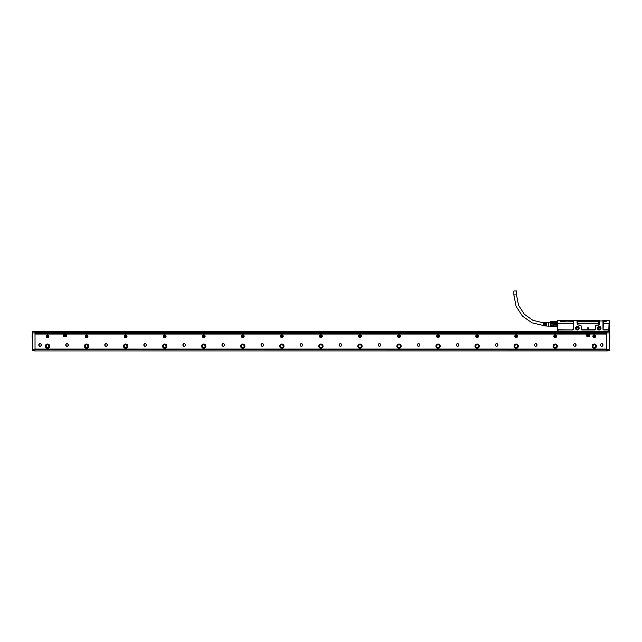 <?xml version="1.0" encoding="UTF-8"?>
<svg xmlns="http://www.w3.org/2000/svg" width="642" height="642" viewBox="0 0 642 642"><rect width="100%" height="100%" fill="white"/><g stroke="black" fill="none" stroke-linecap="round" stroke-linejoin="round"><path stroke-width="0.96" d="M605.607 331.697L601.305 331.898M600.029 331.697L594.299 331.312L594.275 331.794M598.609 331.529L595.776 331.336M598.344 331.697L596.859 331.384M562.488 331.697L564.125 331.89M557.657 330.333L558.267 329.763L572.68 329.94L558.267 329.94L557.569 331.312L609.146 331.304M577.286 324.868L580.336 325.253A0.778 0.778 0 0 1 581.114 326.04L581.114 329.161A0.778 0.778 0 0 0 581.901 329.94L581.251 329.161L581.219 326.04L580.336 325.109L577.286 324.868L576.901 320.567L573.852 320.567L573.346 321.859L560.498 321.859L560.458 320.567L557.569 320.567L557.376 323.303L557.376 321.313M609.258 320.711L606.192 320.767L609.122 320.567L609.314 323.255L603.295 323.279L609.314 323.255M601.337 331.633L595.872 331.336M596.562 331.368L596.506 331.858M561.854 331.569L563.981 331.497M560.803 331.697L566.525 331.312L566.557 331.794M565.217 331.328L561.959 331.561M559.519 331.569L564.96 331.336M557.553 331.192L609.13 331.192M603.769 329.94L602.99 329.161A0.778 0.778 0 0 0 603.769 329.94L608.415 329.94L608.76 331.312M557.882 330.333L557.93 331.312M557.537 331.304L557.376 323.303L573.154 323.279L573.154 321.859M577.286 320.96L577.407 321.859L599.042 321.859L599.163 320.96L599.163 324.868L596.113 325.253A0.778 0.778 0 0 0 595.335 326.04L595.198 329.161L594.548 329.94A0.778 0.778 0 0 0 595.335 329.161L595.335 326.04M602.99 329.161L602.99 320.96L603.103 321.859L606.192 321.859L606.192 320.767M599.548 321.859L598.89 321.706M609.314 322.798L609.314 331.112M564.262 331.368L564.318 331.858M608.809 330.333L609.122 320.767M599.163 320.96L602.99 320.96M581.901 329.94L594.548 329.94M573.466 320.96L573.466 329.161A0.778 0.778 0 0 1 572.68 329.94M575.513 328.182A1.774 1.774 0 0 0 577.286 329.964A1.774 1.774 0 0 0 577.648 326.441A1.774 1.774 0 0 0 575.513 328.182M597.381 328.182A1.774 1.774 0 0 0 599.163 329.964A1.774 1.774 0 0 0 599.516 326.441A1.774 1.774 0 0 0 597.381 328.182M557.433 320.711L557.376 331.112M560.498 320.767L557.569 320.767M572.68 329.763L573.33 329.161L573.154 323.279M598.85 321.859L598.85 323.255L577.599 323.255L577.447 324.868M577.599 323.255L577.599 321.859M598.85 323.255L598.769 325.109L596.113 325.109L595.23 326.04M603.303 323.255L603.303 321.859M603.119 329.161L603.295 323.279M573.346 321.706L565.369 321.859M565.289 321.706L560.514 321.706L560.514 320.727L573.699 320.727M577.286 327.211A0.979 0.979 0 0 1 578.265 328.182A0.979 0.979 0 0 1 577.286 329.161A0.979 0.979 0 0 1 576.315 328.182A0.979 0.979 0 0 1 577.286 327.211M599.163 329.161A0.979 0.979 0 0 1 598.183 328.182A0.979 0.979 0 0 1 599.163 327.211A0.979 0.979 0 0 1 600.134 328.182A0.979 0.979 0 0 1 599.163 329.161M603.769 329.763L608.415 329.763L609.033 330.333M581.901 329.763L594.548 329.763M575.633 328.182A1.661 1.661 0 0 0 577.286 329.844A1.661 1.661 0 0 0 577.623 326.561A1.661 1.661 0 0 0 575.633 328.182M597.501 328.182A1.661 1.661 0 0 0 599.163 329.844A1.661 1.661 0 0 0 599.492 326.561A1.661 1.661 0 0 0 597.501 328.182M588.152 329.266L588.802 327.901L587.647 327.901L588.152 329.266L587.647 327.901M603.103 321.706L606.168 321.706L606.168 320.727L605.783 321.706M577.054 320.727L599.395 320.727M602.75 320.727L605.783 320.727M577.407 321.706L599.042 321.706M588.297 329.266L588.802 327.901M557.376 321.706L553.276 321.506L556.983 321.786M550.435 321.762L550.435 322.509L550.435 321.762L553.075 321.706L553.075 323.528L556.983 323.528L556.791 322.364L553.276 322.364L553.276 323.367L556.791 323.367M556.791 322.364L556.983 323.528M553.276 323.367L553.075 324.804L556.983 324.804L556.983 325.903L556.791 324.956L553.276 324.956L553.276 325.959L556.791 325.959M553.276 324.956L553.075 326.537L557.376 326.626M556.983 326.626L553.075 326.537L556.791 326.754M553.075 323.416L550.435 323.416L550.435 324.916L550.427 323.464M550.435 323.416L550.435 322.509L553.075 322.509M553.075 325.815L550.435 325.815L550.435 324.916L553.075 324.916M550.435 326.569L553.075 326.569M550.346 325.269L550.346 321.859L550.346 325.269M548.388 322.348L548.388 326.232L548.388 322.348M548.003 322.212L546.206 322.324L546.206 323.777L545.812 322.348L545.347 322.38L545.347 323.777L544.954 322.404L544.488 322.428L544.488 323.777L544.095 322.453L543.317 322.501L543.317 325.823L544.095 325.871L544.488 324.555L544.488 325.895L544.954 325.927L545.347 324.555L545.347 325.951L545.812 325.976L546.206 324.555L546.206 326.008L548.003 326.12M513.865 294.871L516.521 294.871L516.521 290.97L513.865 290.97L513.865 294.871L516.088 306.322L522.419 316.105L531.961 322.814L543.317 325.47M592.911 346.15A1.364 1.364 0 0 0 594.275 347.515A1.364 1.364 0 0 0 595.648 346.15A1.364 1.364 0 0 0 594.275 344.786A1.364 1.364 0 0 0 592.911 346.15M553.861 346.15A1.364 1.364 0 0 0 555.226 347.515A1.364 1.364 0 0 0 556.59 346.15A1.364 1.364 0 0 0 555.226 344.786A1.364 1.364 0 0 0 553.861 346.15M514.804 346.15A1.364 1.364 0 0 0 516.168 347.515A1.364 1.364 0 0 0 517.54 346.15A1.364 1.364 0 0 0 516.168 344.786A1.364 1.364 0 0 0 514.804 346.15M475.754 346.15A1.364 1.364 0 0 0 477.118 347.515A1.364 1.364 0 0 0 478.483 346.15A1.364 1.364 0 0 0 477.118 344.786A1.364 1.364 0 0 0 475.754 346.15M436.696 346.15A1.364 1.364 0 0 0 438.061 347.515A1.364 1.364 0 0 0 439.433 346.15A1.364 1.364 0 0 0 438.061 344.786A1.364 1.364 0 0 0 436.696 346.15M397.647 346.15A1.364 1.364 0 0 0 399.011 347.515A1.364 1.364 0 0 0 400.375 346.15A1.364 1.364 0 0 0 399.011 344.786A1.364 1.364 0 0 0 397.647 346.15M358.589 346.15A1.364 1.364 0 0 0 359.953 347.515A1.364 1.364 0 0 0 361.326 346.15A1.364 1.364 0 0 0 359.953 344.786A1.364 1.364 0 0 0 358.589 346.15M319.539 346.15A1.364 1.364 0 0 0 320.904 347.515A1.364 1.364 0 0 0 322.268 346.15A1.364 1.364 0 0 0 320.904 344.786A1.364 1.364 0 0 0 319.539 346.15M280.482 346.15A1.364 1.364 0 0 0 281.846 347.515A1.364 1.364 0 0 0 283.218 346.15A1.364 1.364 0 0 0 281.846 344.786A1.364 1.364 0 0 0 280.482 346.15M241.424 346.15A1.364 1.364 0 0 0 242.796 347.515A1.364 1.364 0 0 0 244.161 346.15A1.364 1.364 0 0 0 242.796 344.786A1.364 1.364 0 0 0 241.424 346.15M202.374 346.15A1.364 1.364 0 0 0 203.739 347.515A1.364 1.364 0 0 0 205.111 346.15A1.364 1.364 0 0 0 203.739 344.786A1.364 1.364 0 0 0 202.374 346.15M163.317 346.15A1.364 1.364 0 0 0 164.689 347.515A1.364 1.364 0 0 0 166.053 346.15A1.364 1.364 0 0 0 164.689 344.786A1.364 1.364 0 0 0 163.317 346.15M124.267 346.15A1.364 1.364 0 0 0 125.631 347.515A1.364 1.364 0 0 0 127.004 346.15A1.364 1.364 0 0 0 125.631 344.786A1.364 1.364 0 0 0 124.267 346.15M85.209 346.15A1.364 1.364 0 0 0 86.582 347.515A1.364 1.364 0 0 0 87.946 346.15A1.364 1.364 0 0 0 86.582 344.786A1.364 1.364 0 0 0 85.209 346.15M46.16 346.15A1.364 1.364 0 0 0 47.524 347.515A1.364 1.364 0 0 0 48.896 346.15A1.364 1.364 0 0 0 47.524 344.786A1.364 1.364 0 0 0 46.16 346.15M606.778 334.041L35.029 334.041M35.029 349.079L606.778 349.079M87.232 337.467A1.364 1.364 0 0 0 87.777 335.614A1.364 1.364 0 0 0 85.924 335.068A1.364 1.364 0 0 0 85.378 336.922A1.364 1.364 0 0 0 87.232 337.467M456.96 346.126A1.308 1.308 0 0 0 458.741 345.605A1.308 1.308 0 0 0 458.219 343.831A1.308 1.308 0 0 0 456.446 344.353A1.308 1.308 0 0 0 456.96 346.126M417.91 346.126A1.308 1.308 0 0 0 419.683 345.605A1.308 1.308 0 0 0 419.162 343.831A1.308 1.308 0 0 0 417.388 344.353A1.308 1.308 0 0 0 417.91 346.126M378.852 346.126A1.308 1.308 0 0 0 380.634 345.605A1.308 1.308 0 0 0 380.112 343.831A1.308 1.308 0 0 0 378.339 344.353A1.308 1.308 0 0 0 378.852 346.126M339.803 346.126A1.308 1.308 0 0 0 341.576 345.605A1.308 1.308 0 0 0 341.054 343.831A1.308 1.308 0 0 0 339.281 344.353A1.308 1.308 0 0 0 339.803 346.126M300.745 346.126A1.308 1.308 0 0 0 302.526 345.605A1.308 1.308 0 0 0 302.005 343.831A1.308 1.308 0 0 0 300.231 344.353A1.308 1.308 0 0 0 300.745 346.126M261.695 346.126A1.308 1.308 0 0 0 263.469 345.605A1.308 1.308 0 0 0 262.947 343.831A1.308 1.308 0 0 0 261.174 344.353A1.308 1.308 0 0 0 261.695 346.126M222.638 346.126A1.308 1.308 0 0 0 224.419 345.605A1.308 1.308 0 0 0 223.898 343.831A1.308 1.308 0 0 0 222.116 344.353A1.308 1.308 0 0 0 222.638 346.126M183.588 346.126A1.308 1.308 0 0 0 185.361 345.605A1.308 1.308 0 0 0 184.84 343.831A1.308 1.308 0 0 0 183.066 344.353A1.308 1.308 0 0 0 183.588 346.126M144.53 346.126A1.308 1.308 0 0 0 146.312 345.605A1.308 1.308 0 0 0 145.79 343.831A1.308 1.308 0 0 0 144.009 344.353A1.308 1.308 0 0 0 144.53 346.126M105.481 346.126A1.308 1.308 0 0 0 107.254 345.605A1.308 1.308 0 0 0 106.733 343.831A1.308 1.308 0 0 0 104.959 344.353A1.308 1.308 0 0 0 105.481 346.126M66.423 346.126A1.308 1.308 0 0 0 68.204 345.605A1.308 1.308 0 0 0 67.683 343.831A1.308 1.308 0 0 0 65.901 344.353A1.308 1.308 0 0 0 66.423 346.126M601.072 346.126A1.308 1.308 0 0 0 602.846 345.605A1.308 1.308 0 0 0 602.324 343.831A1.308 1.308 0 0 0 600.551 344.353A1.308 1.308 0 0 0 601.072 346.126M39.475 346.126A1.308 1.308 0 0 0 41.257 345.605A1.308 1.308 0 0 0 40.735 343.831A1.308 1.308 0 0 0 38.961 344.353A1.308 1.308 0 0 0 39.475 346.126M592.133 346.15A2.151 2.151 0 0 0 594.275 348.301A2.151 2.151 0 0 0 596.426 346.15A2.151 2.151 0 0 0 594.275 344A2.151 2.151 0 0 0 592.133 346.15M553.075 346.15A2.151 2.151 0 0 0 555.226 348.301A2.151 2.151 0 0 0 557.376 346.15A2.151 2.151 0 0 0 555.226 344A2.151 2.151 0 0 0 553.075 346.15M514.025 346.15A2.151 2.151 0 0 0 516.168 348.301A2.151 2.151 0 0 0 518.319 346.15A2.151 2.151 0 0 0 516.168 344A2.151 2.151 0 0 0 514.025 346.15M474.968 346.15A2.151 2.151 0 0 0 477.118 348.301A2.151 2.151 0 0 0 479.269 346.15A2.151 2.151 0 0 0 477.118 344A2.151 2.151 0 0 0 474.968 346.15M435.918 346.15A2.151 2.151 0 0 0 438.061 348.301A2.151 2.151 0 0 0 440.211 346.15A2.151 2.151 0 0 0 438.061 344A2.151 2.151 0 0 0 435.918 346.15M396.86 346.15A2.151 2.151 0 0 0 399.011 348.301A2.151 2.151 0 0 0 401.162 346.15A2.151 2.151 0 0 0 399.011 344A2.151 2.151 0 0 0 396.86 346.15M357.811 346.15A2.151 2.151 0 0 0 359.953 348.301A2.151 2.151 0 0 0 362.104 346.15A2.151 2.151 0 0 0 359.953 344A2.151 2.151 0 0 0 357.811 346.15M318.753 346.15A2.151 2.151 0 0 0 320.904 348.301A2.151 2.151 0 0 0 323.046 346.15A2.151 2.151 0 0 0 320.904 344A2.151 2.151 0 0 0 318.753 346.15M279.703 346.15A2.151 2.151 0 0 0 281.846 348.301A2.151 2.151 0 0 0 283.997 346.15A2.151 2.151 0 0 0 281.846 344A2.151 2.151 0 0 0 279.703 346.15M240.646 346.15A2.151 2.151 0 0 0 242.796 348.301A2.151 2.151 0 0 0 244.939 346.15A2.151 2.151 0 0 0 242.796 344A2.151 2.151 0 0 0 240.646 346.15M201.596 346.15A2.151 2.151 0 0 0 203.739 348.301A2.151 2.151 0 0 0 205.889 346.15A2.151 2.151 0 0 0 203.739 344A2.151 2.151 0 0 0 201.596 346.15M162.538 346.15A2.151 2.151 0 0 0 164.689 348.301A2.151 2.151 0 0 0 166.832 346.15A2.151 2.151 0 0 0 164.689 344A2.151 2.151 0 0 0 162.538 346.15M123.489 346.15A2.151 2.151 0 0 0 125.631 348.301A2.151 2.151 0 0 0 127.782 346.15A2.151 2.151 0 0 0 125.631 344A2.151 2.151 0 0 0 123.489 346.15M84.431 346.15A2.151 2.151 0 0 0 86.582 348.301A2.151 2.151 0 0 0 88.724 346.15A2.151 2.151 0 0 0 86.582 344A2.151 2.151 0 0 0 84.431 346.15M45.381 346.15A2.151 2.151 0 0 0 47.524 348.301A2.151 2.151 0 0 0 49.675 346.15A2.151 2.151 0 0 0 47.524 344A2.151 2.151 0 0 0 45.381 346.15M593.625 335.068A1.364 1.364 0 0 0 593.08 336.922A1.364 1.364 0 0 0 594.933 337.467A1.364 1.364 0 0 0 595.479 335.614A1.364 1.364 0 0 0 593.625 335.068M554.568 335.068A1.364 1.364 0 0 0 554.022 336.922A1.364 1.364 0 0 0 555.884 337.467A1.364 1.364 0 0 0 556.421 335.614A1.364 1.364 0 0 0 554.568 335.068M515.518 335.068A1.364 1.364 0 0 0 514.972 336.922A1.364 1.364 0 0 0 516.826 337.467A1.364 1.364 0 0 0 517.372 335.614A1.364 1.364 0 0 0 515.518 335.068M476.46 335.068A1.364 1.364 0 0 0 475.915 336.922A1.364 1.364 0 0 0 477.776 337.467A1.364 1.364 0 0 0 478.314 335.614A1.364 1.364 0 0 0 476.46 335.068M437.411 335.068A1.364 1.364 0 0 0 436.865 336.922A1.364 1.364 0 0 0 438.719 337.467A1.364 1.364 0 0 0 439.264 335.614A1.364 1.364 0 0 0 437.411 335.068M398.353 335.068A1.364 1.364 0 0 0 397.807 336.922A1.364 1.364 0 0 0 399.669 337.467A1.364 1.364 0 0 0 400.207 335.614A1.364 1.364 0 0 0 398.353 335.068M359.303 335.068A1.364 1.364 0 0 0 358.758 336.922A1.364 1.364 0 0 0 360.611 337.467A1.364 1.364 0 0 0 361.157 335.614A1.364 1.364 0 0 0 359.303 335.068M320.246 335.068A1.364 1.364 0 0 0 319.7 336.922A1.364 1.364 0 0 0 321.554 337.467A1.364 1.364 0 0 0 322.099 335.614A1.364 1.364 0 0 0 320.246 335.068M281.196 335.068A1.364 1.364 0 0 0 280.65 336.922A1.364 1.364 0 0 0 282.504 337.467A1.364 1.364 0 0 0 283.05 335.614A1.364 1.364 0 0 0 281.196 335.068M242.138 335.068A1.364 1.364 0 0 0 241.593 336.922A1.364 1.364 0 0 0 243.446 337.467A1.364 1.364 0 0 0 243.992 335.614A1.364 1.364 0 0 0 242.138 335.068M203.089 335.068A1.364 1.364 0 0 0 202.543 336.922A1.364 1.364 0 0 0 204.397 337.467A1.364 1.364 0 0 0 204.942 335.614A1.364 1.364 0 0 0 203.089 335.068M164.031 335.068A1.364 1.364 0 0 0 163.485 336.922A1.364 1.364 0 0 0 165.339 337.467A1.364 1.364 0 0 0 165.885 335.614A1.364 1.364 0 0 0 164.031 335.068M124.981 335.068A1.364 1.364 0 0 0 124.436 336.922A1.364 1.364 0 0 0 126.289 337.467A1.364 1.364 0 0 0 126.835 335.614A1.364 1.364 0 0 0 124.981 335.068M46.874 335.068A1.364 1.364 0 0 0 46.328 336.922A1.364 1.364 0 0 0 48.182 337.467A1.364 1.364 0 0 0 48.728 335.614A1.364 1.364 0 0 0 46.874 335.068M497.269 343.831A1.308 1.308 0 0 0 495.496 344.353A1.308 1.308 0 0 0 496.017 346.126A1.308 1.308 0 0 0 497.791 345.605A1.308 1.308 0 0 0 497.269 343.831M536.327 343.831A1.308 1.308 0 0 0 534.553 344.353A1.308 1.308 0 0 0 535.067 346.126A1.308 1.308 0 0 0 536.848 345.605A1.308 1.308 0 0 0 536.327 343.831M575.376 343.831A1.308 1.308 0 0 0 573.603 344.353A1.308 1.308 0 0 0 574.125 346.126A1.308 1.308 0 0 0 575.898 345.605A1.308 1.308 0 0 0 575.376 343.831M606.778 349.665L35.029 349.665M66.471 336.191L66.27 334.434L63.341 334.626L63.542 336.384L66.471 336.191M589.789 336.191L589.589 334.434L586.66 334.626L586.86 336.384L589.789 336.191M607.364 350.917L34.443 350.917L607.364 350.837M32.293 339.353L32.293 334.041M606.778 349.721L606.778 350.837L609.314 350.837L609.314 349.721L606.778 349.585L609.507 349.585L609.314 331.697L35.029 331.697L35.029 332.949L32.493 332.949L32.293 345.958M32.293 344.12L32.293 339.899M604.9 333.262L35.029 333.262L606.778 333.262L604.9 333.262L604.9 332.749L606.778 332.749M64.176 336.039L64.978 334.634L65.636 336.039L64.176 336.039M587.494 336.039L588.297 334.634L588.955 336.039L587.494 336.039M163.662 336.833A1.172 1.172 0 0 0 165.251 337.299A1.172 1.172 0 0 0 165.716 335.71A1.172 1.172 0 0 0 164.127 335.244A1.172 1.172 0 0 0 163.662 336.833A1.172 1.172 0 0 0 165.251 337.299A1.172 1.172 0 0 0 165.716 335.71A1.172 1.172 0 0 0 164.127 335.244A1.172 1.172 0 0 0 163.662 336.833A1.172 1.172 0 0 0 165.251 337.299A1.172 1.172 0 0 0 165.716 335.71M124.604 336.833A1.172 1.172 0 0 0 126.193 337.299A1.172 1.172 0 0 0 126.659 335.71A1.172 1.172 0 0 0 125.07 335.244A1.172 1.172 0 0 0 124.604 336.833A1.172 1.172 0 0 0 126.193 337.299A1.172 1.172 0 0 0 126.659 335.71A1.172 1.172 0 0 0 125.07 335.244A1.172 1.172 0 0 0 124.604 336.833A1.172 1.172 0 0 0 126.193 337.299A1.172 1.172 0 0 0 126.659 335.71M32.293 350.644L35.029 350.837L32.493 350.781L32.493 349.585L35.029 349.585L35.029 332.949M32.293 338.655L32.293 340.605M35.029 349.585L32.293 349.585L32.293 333.928M32.293 334.763L32.293 338.005M32.293 344L32.293 345.837M35.029 331.762L32.493 331.762L35.029 331.697M609.507 331.898L609.507 332.949L609.314 331.697L606.778 331.762L606.778 349.585M609.507 349.585L609.507 332.949L606.778 332.813M36.907 333.262L36.907 332.749L604.9 332.749L35.029 332.749M35.029 349.721L35.029 350.781M458.155 346.006A1.172 1.172 0 0 0 458.621 344.417A1.172 1.172 0 0 0 457.032 343.952A1.172 1.172 0 0 0 456.558 345.54A1.172 1.172 0 0 0 458.155 346.006M419.098 346.006A1.172 1.172 0 0 0 419.563 344.417A1.172 1.172 0 0 0 417.974 343.952A1.172 1.172 0 0 0 417.509 345.54A1.172 1.172 0 0 0 419.098 346.006M380.048 346.006A1.172 1.172 0 0 0 380.513 344.417A1.172 1.172 0 0 0 378.924 343.952A1.172 1.172 0 0 0 378.451 345.54A1.172 1.172 0 0 0 380.048 346.006M340.99 346.006A1.172 1.172 0 0 0 341.456 344.417A1.172 1.172 0 0 0 339.867 343.952A1.172 1.172 0 0 0 339.401 345.54A1.172 1.172 0 0 0 340.99 346.006M301.941 346.006A1.172 1.172 0 0 0 302.406 344.417A1.172 1.172 0 0 0 300.817 343.952A1.172 1.172 0 0 0 300.344 345.54A1.172 1.172 0 0 0 301.941 346.006M262.883 346.006A1.172 1.172 0 0 0 263.348 344.417A1.172 1.172 0 0 0 261.759 343.952A1.172 1.172 0 0 0 261.294 345.54A1.172 1.172 0 0 0 262.883 346.006M223.833 346.006A1.172 1.172 0 0 0 224.299 344.417A1.172 1.172 0 0 0 222.71 343.952A1.172 1.172 0 0 0 222.236 345.54A1.172 1.172 0 0 0 223.833 346.006M184.776 346.006A1.172 1.172 0 0 0 185.241 344.417A1.172 1.172 0 0 0 183.652 343.952A1.172 1.172 0 0 0 183.187 345.54A1.172 1.172 0 0 0 184.776 346.006M145.726 346.006A1.172 1.172 0 0 0 146.191 344.417A1.172 1.172 0 0 0 144.602 343.952A1.172 1.172 0 0 0 144.129 345.54A1.172 1.172 0 0 0 145.726 346.006M106.668 346.006A1.172 1.172 0 0 0 107.134 344.417A1.172 1.172 0 0 0 105.545 343.952A1.172 1.172 0 0 0 105.079 345.54A1.172 1.172 0 0 0 106.668 346.006M67.619 346.006A1.172 1.172 0 0 0 68.084 344.417A1.172 1.172 0 0 0 66.495 343.952A1.172 1.172 0 0 0 66.022 345.54A1.172 1.172 0 0 0 67.619 346.006M602.26 346.006A1.172 1.172 0 0 0 602.726 344.417A1.172 1.172 0 0 0 601.137 343.952A1.172 1.172 0 0 0 600.671 345.54A1.172 1.172 0 0 0 602.26 346.006M40.671 346.006A1.172 1.172 0 0 0 41.136 344.417A1.172 1.172 0 0 0 39.547 343.952A1.172 1.172 0 0 0 39.082 345.54A1.172 1.172 0 0 0 40.671 346.006M497.205 346.006A1.172 1.172 0 0 0 497.67 344.417A1.172 1.172 0 0 0 496.081 343.952A1.172 1.172 0 0 0 495.616 345.54A1.172 1.172 0 0 0 497.205 346.006M536.263 346.006A1.172 1.172 0 0 0 536.728 344.417A1.172 1.172 0 0 0 535.139 343.952A1.172 1.172 0 0 0 534.674 345.54A1.172 1.172 0 0 0 536.263 346.006M575.312 346.006A1.172 1.172 0 0 0 575.778 344.417A1.172 1.172 0 0 0 574.189 343.952A1.172 1.172 0 0 0 573.723 345.54A1.172 1.172 0 0 0 575.312 346.006M32.293 331.898L32.293 332.949L35.029 332.813M87.609 335.71A1.172 1.172 0 0 0 86.02 335.244A1.172 1.172 0 0 0 85.555 336.833A1.172 1.172 0 0 0 87.143 337.299A1.172 1.172 0 0 0 87.609 335.71A1.172 1.172 0 0 0 86.02 335.244A1.172 1.172 0 0 0 85.555 336.833A1.172 1.172 0 0 0 87.143 337.299A1.172 1.172 0 0 0 87.609 335.71A1.14 1.14 0 0 1 87.127 337.275A1.14 1.14 0 0 1 85.579 336.817A1.14 1.14 0 0 1 86.036 335.268A1.14 1.14 0 0 1 87.585 335.726M595.311 335.71A1.172 1.172 0 0 0 593.714 335.244A1.172 1.172 0 0 0 593.248 336.833A1.172 1.172 0 0 0 594.837 337.299A1.172 1.172 0 0 0 595.311 335.71A1.172 1.172 0 0 0 593.714 335.244A1.172 1.172 0 0 0 593.248 336.833A1.172 1.172 0 0 0 594.837 337.299A1.172 1.172 0 0 0 595.311 335.71A1.14 1.14 0 0 1 594.829 337.275A1.14 1.14 0 0 1 593.28 336.817A1.14 1.14 0 0 1 593.73 335.268A1.14 1.14 0 0 1 595.278 335.726M556.253 335.71A1.172 1.172 0 0 0 554.664 335.244A1.172 1.172 0 0 0 554.198 336.833A1.172 1.172 0 0 0 555.787 337.299A1.172 1.172 0 0 0 556.253 335.71A1.172 1.172 0 0 0 554.664 335.244A1.172 1.172 0 0 0 554.198 336.833A1.172 1.172 0 0 0 555.787 337.299A1.172 1.172 0 0 0 556.253 335.71M517.203 335.71A1.172 1.172 0 0 0 515.606 335.244A1.172 1.172 0 0 0 515.141 336.833A1.172 1.172 0 0 0 516.73 337.299A1.172 1.172 0 0 0 517.203 335.71A1.172 1.172 0 0 0 515.606 335.244A1.172 1.172 0 0 0 515.141 336.833A1.172 1.172 0 0 0 516.73 337.299A1.172 1.172 0 0 0 517.203 335.71M478.146 335.71A1.172 1.172 0 0 0 476.557 335.244A1.172 1.172 0 0 0 476.091 336.833A1.172 1.172 0 0 0 477.68 337.299A1.172 1.172 0 0 0 478.146 335.71A1.172 1.172 0 0 0 476.557 335.244A1.172 1.172 0 0 0 476.091 336.833A1.172 1.172 0 0 0 477.68 337.299A1.172 1.172 0 0 0 478.146 335.71A1.14 1.14 0 0 1 477.664 337.275A1.14 1.14 0 0 1 476.115 336.817A1.14 1.14 0 0 1 476.573 335.268A1.14 1.14 0 0 1 478.121 335.726M439.088 335.71A1.172 1.172 0 0 0 437.499 335.244A1.172 1.172 0 0 0 437.033 336.833A1.172 1.172 0 0 0 438.622 337.299A1.172 1.172 0 0 0 439.088 335.71A1.172 1.172 0 0 0 437.499 335.244A1.172 1.172 0 0 0 437.033 336.833A1.172 1.172 0 0 0 438.622 337.299A1.172 1.172 0 0 0 439.088 335.71M400.038 335.71A1.172 1.172 0 0 0 398.449 335.244A1.172 1.172 0 0 0 397.984 336.833A1.172 1.172 0 0 0 399.573 337.299A1.172 1.172 0 0 0 400.038 335.71A1.172 1.172 0 0 0 398.449 335.244A1.172 1.172 0 0 0 397.984 336.833A1.172 1.172 0 0 0 399.573 337.299A1.172 1.172 0 0 0 400.038 335.71M360.981 335.71A1.172 1.172 0 0 0 359.392 335.244A1.172 1.172 0 0 0 358.926 336.833A1.172 1.172 0 0 0 360.515 337.299A1.172 1.172 0 0 0 360.981 335.71A1.172 1.172 0 0 0 359.392 335.244A1.172 1.172 0 0 0 358.926 336.833A1.172 1.172 0 0 0 360.515 337.299A1.172 1.172 0 0 0 360.981 335.71A1.14 1.14 0 0 1 360.507 337.275A1.14 1.14 0 0 1 358.958 336.817A1.14 1.14 0 0 1 359.408 335.268A1.14 1.14 0 0 1 360.956 335.726M321.931 335.71A1.172 1.172 0 0 0 320.342 335.244A1.172 1.172 0 0 0 319.877 336.833A1.172 1.172 0 0 0 321.465 337.299A1.172 1.172 0 0 0 321.931 335.71A1.172 1.172 0 0 0 320.342 335.244A1.172 1.172 0 0 0 319.877 336.833A1.172 1.172 0 0 0 321.465 337.299A1.172 1.172 0 0 0 321.931 335.71A1.14 1.14 0 0 1 321.449 337.275A1.14 1.14 0 0 1 319.901 336.817A1.14 1.14 0 0 1 320.358 335.268A1.14 1.14 0 0 1 321.907 335.726M282.873 335.71A1.172 1.172 0 0 0 281.284 335.244A1.172 1.172 0 0 0 280.819 336.833A1.172 1.172 0 0 0 282.408 337.299A1.172 1.172 0 0 0 282.873 335.71A1.172 1.172 0 0 0 281.284 335.244A1.172 1.172 0 0 0 280.819 336.833A1.172 1.172 0 0 0 282.408 337.299A1.172 1.172 0 0 0 282.873 335.71M243.824 335.71A1.172 1.172 0 0 0 242.235 335.244A1.172 1.172 0 0 0 241.769 336.833A1.172 1.172 0 0 0 243.358 337.299A1.172 1.172 0 0 0 243.824 335.71A1.172 1.172 0 0 0 242.235 335.244A1.172 1.172 0 0 0 241.769 336.833A1.172 1.172 0 0 0 243.358 337.299A1.172 1.172 0 0 0 243.824 335.71M204.766 335.71A1.172 1.172 0 0 0 203.177 335.244A1.172 1.172 0 0 0 202.712 336.833A1.172 1.172 0 0 0 204.3 337.299A1.172 1.172 0 0 0 204.766 335.71A1.172 1.172 0 0 0 203.177 335.244A1.172 1.172 0 0 0 202.712 336.833A1.172 1.172 0 0 0 204.3 337.299A1.172 1.172 0 0 0 204.766 335.71A1.14 1.14 0 0 1 204.284 337.275A1.14 1.14 0 0 1 202.744 336.817A1.14 1.14 0 0 1 203.193 335.268A1.14 1.14 0 0 1 204.742 335.726M48.551 335.71A1.172 1.172 0 0 0 46.962 335.244A1.172 1.172 0 0 0 46.497 336.833A1.172 1.172 0 0 0 48.086 337.299A1.172 1.172 0 0 0 48.551 335.71A1.172 1.172 0 0 0 46.962 335.244A1.172 1.172 0 0 0 46.497 336.833A1.172 1.172 0 0 0 48.086 337.299A1.172 1.172 0 0 0 48.551 335.71M609.507 350.644L606.778 350.781M32.1 336.135L32.18 334.923M32.1 336.641L32.18 337.853M86.79 336.432L86.325 336.127L86.79 336.432M594.492 336.432L594.027 336.416L594.275 335.975L594.532 336.416M555.434 336.432L554.969 336.127L555.434 336.432M516.385 336.432L515.919 336.127L516.385 336.432M477.367 336.416L476.862 336.416L477.118 335.975L477.367 336.368M438.317 336.416L437.812 336.416L438.061 335.975L438.309 336.368M399.22 336.432L398.754 336.127L399.22 336.432M360.17 336.432L359.705 336.127L360.17 336.432M321.112 336.432L320.647 336.127L321.112 336.432M282.063 336.432L281.597 336.127L282.063 336.432M243.005 336.432L242.54 336.127L243.005 336.432M203.955 336.432L203.49 336.127L203.955 336.432M164.898 336.432L164.432 336.127L164.898 336.432M125.848 336.432L125.383 336.127L125.848 336.432M47.741 336.432L47.275 336.127L47.741 336.432M609.507 336.135L609.507 334.923M609.507 336.641L609.507 337.853M609.9 336.135L609.82 334.923M609.9 336.641L609.82 337.853M571.508 331.312L571.508 331.778M557.376 323.255L573.154 323.255M598.85 323.279L577.599 323.279M560.907 320.727L560.907 321.706M35.029 349.786L606.778 349.786M35.029 333.944L606.778 333.944M606.778 333.583L35.029 333.583M35.029 333.503L606.778 333.503M606.778 333.294L35.029 333.294M35.029 331.818L606.778 331.818M606.778 332.949L609.507 332.949M35.029 332.676L606.778 332.676M554.223 336.817A1.14 1.14 0 0 1 554.68 335.268A1.14 1.14 0 0 1 556.229 335.726A1.14 1.14 0 0 1 555.771 337.275A1.14 1.14 0 0 1 554.223 336.817M515.173 336.817A1.14 1.14 0 0 1 515.622 335.268A1.14 1.14 0 0 1 517.171 335.726A1.14 1.14 0 0 1 516.722 337.275A1.14 1.14 0 0 1 515.173 336.817M437.066 336.817A1.14 1.14 0 0 1 437.515 335.268A1.14 1.14 0 0 1 439.064 335.726A1.14 1.14 0 0 1 438.614 337.275A1.14 1.14 0 0 1 437.066 336.817M398.008 336.817A1.14 1.14 0 0 1 398.465 335.268A1.14 1.14 0 0 1 400.014 335.726A1.14 1.14 0 0 1 399.557 337.275A1.14 1.14 0 0 1 398.008 336.817M280.851 336.817A1.14 1.14 0 0 1 281.3 335.268A1.14 1.14 0 0 1 282.849 335.726A1.14 1.14 0 0 1 282.392 337.275A1.14 1.14 0 0 1 280.851 336.817M241.793 336.817A1.14 1.14 0 0 1 242.251 335.268A1.14 1.14 0 0 1 243.799 335.726A1.14 1.14 0 0 1 243.342 337.275A1.14 1.14 0 0 1 241.793 336.817M163.686 336.817A1.14 1.14 0 0 1 164.143 335.268A1.14 1.14 0 0 1 165.692 335.726A1.14 1.14 0 0 1 165.235 337.275A1.14 1.14 0 0 1 163.686 336.817M124.636 336.817A1.14 1.14 0 0 1 125.086 335.268A1.14 1.14 0 0 1 126.635 335.726A1.14 1.14 0 0 1 126.177 337.275A1.14 1.14 0 0 1 124.636 336.817M46.521 336.817A1.14 1.14 0 0 1 46.978 335.268A1.14 1.14 0 0 1 48.527 335.726A1.14 1.14 0 0 1 48.07 337.275A1.14 1.14 0 0 1 46.521 336.817M85.843 336.673A0.843 0.843 0 0 1 86.18 335.533A0.843 0.843 0 0 1 87.32 335.87A0.843 0.843 0 0 1 86.983 337.01A0.843 0.843 0 0 1 85.843 336.673M593.537 336.673A0.843 0.843 0 0 1 593.874 335.533A0.843 0.843 0 0 1 595.014 335.87A0.843 0.843 0 0 1 594.685 337.01A0.843 0.843 0 0 1 593.537 336.673M554.487 336.673A0.843 0.843 0 0 1 554.824 335.533A0.843 0.843 0 0 1 555.964 335.87A0.843 0.843 0 0 1 555.627 337.01A0.843 0.843 0 0 1 554.487 336.673M515.43 336.673A0.843 0.843 0 0 1 515.767 335.533A0.843 0.843 0 0 1 516.906 335.87A0.843 0.843 0 0 1 516.577 337.01A0.843 0.843 0 0 1 515.43 336.673M476.38 336.673A0.843 0.843 0 0 1 476.717 335.533A0.843 0.843 0 0 1 477.857 335.87A0.843 0.843 0 0 1 477.52 337.01A0.843 0.843 0 0 1 476.38 336.673M437.322 336.673A0.843 0.843 0 0 1 437.659 335.533A0.843 0.843 0 0 1 438.799 335.87A0.843 0.843 0 0 1 438.47 337.01A0.843 0.843 0 0 1 437.322 336.673M398.273 336.673A0.843 0.843 0 0 1 398.61 335.533A0.843 0.843 0 0 1 399.749 335.87A0.843 0.843 0 0 1 399.412 337.01A0.843 0.843 0 0 1 398.273 336.673M359.215 336.673A0.843 0.843 0 0 1 359.552 335.533A0.843 0.843 0 0 1 360.692 335.87A0.843 0.843 0 0 1 360.363 337.01A0.843 0.843 0 0 1 359.215 336.673M320.165 336.673A0.843 0.843 0 0 1 320.502 335.533A0.843 0.843 0 0 1 321.642 335.87A0.843 0.843 0 0 1 321.305 337.01A0.843 0.843 0 0 1 320.165 336.673M281.108 336.673A0.843 0.843 0 0 1 281.445 335.533A0.843 0.843 0 0 1 282.584 335.87A0.843 0.843 0 0 1 282.255 337.01A0.843 0.843 0 0 1 281.108 336.673M242.058 336.673A0.843 0.843 0 0 1 242.395 335.533A0.843 0.843 0 0 1 243.535 335.87A0.843 0.843 0 0 1 243.198 337.01A0.843 0.843 0 0 1 242.058 336.673M203 336.673A0.843 0.843 0 0 1 203.337 335.533A0.843 0.843 0 0 1 204.477 335.87A0.843 0.843 0 0 1 204.148 337.01A0.843 0.843 0 0 1 203 336.673M163.951 336.673A0.843 0.843 0 0 1 164.288 335.533A0.843 0.843 0 0 1 165.427 335.87A0.843 0.843 0 0 1 165.09 337.01A0.843 0.843 0 0 1 163.951 336.673M124.893 336.673A0.843 0.843 0 0 1 125.23 335.533A0.843 0.843 0 0 1 126.37 335.87A0.843 0.843 0 0 1 126.041 337.01A0.843 0.843 0 0 1 124.893 336.673M46.786 336.673A0.843 0.843 0 0 1 47.123 335.533A0.843 0.843 0 0 1 48.262 335.87A0.843 0.843 0 0 1 47.933 337.01A0.843 0.843 0 0 1 46.786 336.673M87.28 335.886A0.802 0.802 0 0 0 86.197 335.565A0.802 0.802 0 0 0 85.876 336.657A0.802 0.802 0 0 0 86.959 336.97A0.802 0.802 0 0 0 87.28 335.886M594.982 335.886A0.802 0.802 0 0 0 593.898 335.565A0.802 0.802 0 0 0 593.577 336.657A0.802 0.802 0 0 0 594.661 336.97A0.802 0.802 0 0 0 594.982 335.886M555.924 335.886A0.802 0.802 0 0 0 554.84 335.565A0.802 0.802 0 0 0 554.528 336.657A0.802 0.802 0 0 0 555.611 336.97A0.802 0.802 0 0 0 555.924 335.886M516.874 335.886A0.802 0.802 0 0 0 515.791 335.565A0.802 0.802 0 0 0 515.47 336.657A0.802 0.802 0 0 0 516.553 336.97A0.802 0.802 0 0 0 516.874 335.886M477.817 335.886A0.802 0.802 0 0 0 476.733 335.565A0.802 0.802 0 0 0 476.42 336.657A0.802 0.802 0 0 0 477.504 336.97A0.802 0.802 0 0 0 477.817 335.886M438.767 335.886A0.802 0.802 0 0 0 437.683 335.565A0.802 0.802 0 0 0 437.363 336.657A0.802 0.802 0 0 0 438.446 336.97A0.802 0.802 0 0 0 438.767 335.886M399.709 335.886A0.802 0.802 0 0 0 398.626 335.565A0.802 0.802 0 0 0 398.313 336.657A0.802 0.802 0 0 0 399.396 336.97A0.802 0.802 0 0 0 399.709 335.886M360.66 335.886A0.802 0.802 0 0 0 359.576 335.565A0.802 0.802 0 0 0 359.255 336.657A0.802 0.802 0 0 0 360.339 336.97A0.802 0.802 0 0 0 360.66 335.886M321.602 335.886A0.802 0.802 0 0 0 320.518 335.565A0.802 0.802 0 0 0 320.197 336.657A0.802 0.802 0 0 0 321.289 336.97A0.802 0.802 0 0 0 321.602 335.886M282.552 335.886A0.802 0.802 0 0 0 281.469 335.565A0.802 0.802 0 0 0 281.148 336.657A0.802 0.802 0 0 0 282.231 336.97A0.802 0.802 0 0 0 282.552 335.886M243.495 335.886A0.802 0.802 0 0 0 242.411 335.565A0.802 0.802 0 0 0 242.09 336.657A0.802 0.802 0 0 0 243.182 336.97A0.802 0.802 0 0 0 243.495 335.886M204.445 335.886A0.802 0.802 0 0 0 203.362 335.565A0.802 0.802 0 0 0 203.041 336.657A0.802 0.802 0 0 0 204.124 336.97A0.802 0.802 0 0 0 204.445 335.886M165.387 335.886A0.802 0.802 0 0 0 164.304 335.565A0.802 0.802 0 0 0 163.983 336.657A0.802 0.802 0 0 0 165.074 336.97A0.802 0.802 0 0 0 165.387 335.886M126.338 335.886A0.802 0.802 0 0 0 125.254 335.565A0.802 0.802 0 0 0 124.933 336.657A0.802 0.802 0 0 0 126.017 336.97A0.802 0.802 0 0 0 126.338 335.886M48.23 335.886A0.802 0.802 0 0 0 47.147 335.565A0.802 0.802 0 0 0 46.826 336.657A0.802 0.802 0 0 0 47.909 336.97A0.802 0.802 0 0 0 48.23 335.886M556.983 321.706L550.346 321.859M550.346 326.465L553.075 326.626M548.388 326.12L550.346 326.12M548.388 322.212L550.346 322.212M516.521 294.871L518.543 305.303L524.305 314.227L532.98 320.358L543.317 322.814"/></g></svg>
